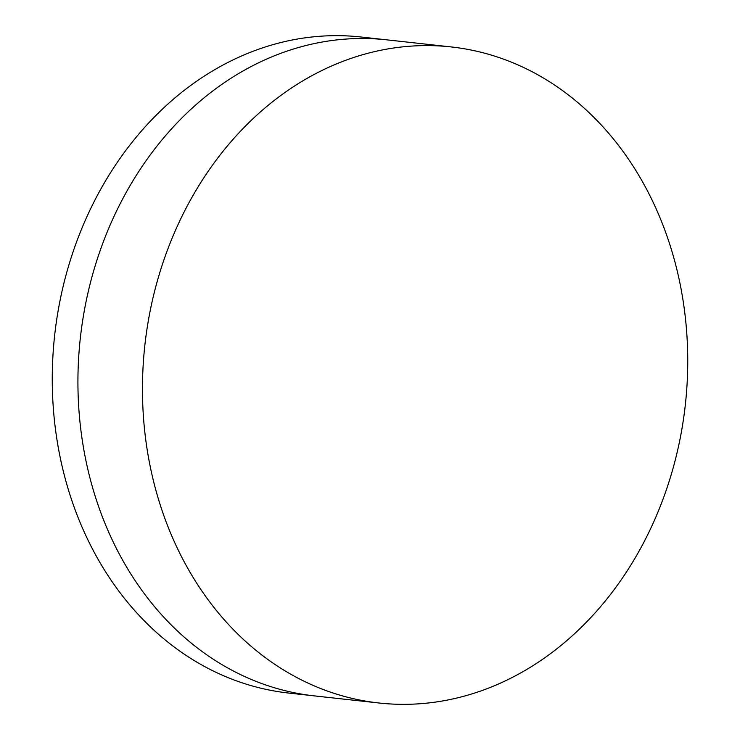 <?xml version="1.0" encoding="UTF-8"?>
<svg xmlns="http://www.w3.org/2000/svg" width="740" height="740" viewBox="0 0 740 740"><rect width="100%" height="100%" fill="white"/><g stroke="black" fill="none" stroke-linecap="round" stroke-linejoin="round"><path stroke-width="1.11" d="M378.991 703L314.445 695.896A330.012 271.867 -83.7 0 1 82.02 324.814A330.012 271.867 -83.7 0 1 386.687 39.831L361.009 37A330.012 271.867 -83.7 0 0 56.351 321.993A330.012 271.867 -83.7 0 0 288.776 693.066L314.445 695.896A330.012 271.867 -83.7 0 1 82.02 324.814A330.012 271.867 -83.7 0 1 386.687 39.831L451.224 46.935A330.012 271.867 -83.7 0 1 683.649 418.007A330.012 271.867 -83.7 0 1 378.991 703A330.012 271.867 -83.7 0 1 146.557 331.918A330.012 271.867 -83.7 0 1 451.224 46.935"/></g></svg>
